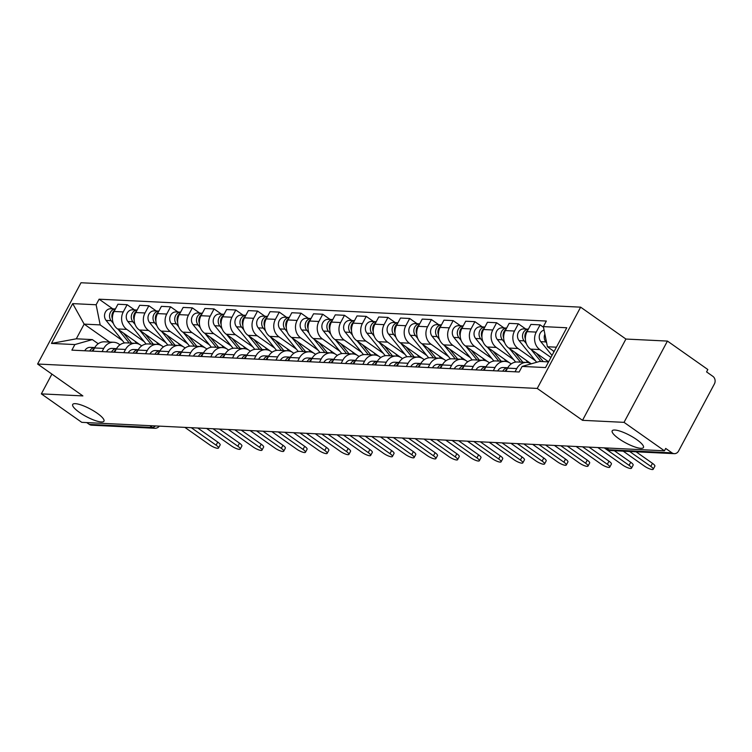<?xml version="1.0" encoding="UTF-8"?>
<svg xmlns="http://www.w3.org/2000/svg" width="752" height="752" viewBox="0 0 752 752"><rect width="100%" height="100%" fill="white"/><g stroke="black" fill="none" stroke-linecap="round" stroke-linejoin="round"><path stroke-width="1.13" d="M97.243 413.252A17.719 4.286 28.1 0 1 103.964 421.158A17.719 4.286 28.1 0 1 79.411 412.378A17.719 4.286 28.1 0 1 72.7 404.463A17.719 4.286 28.1 0 1 97.243 413.252M636.737 439.61A17.719 4.286 28.1 0 1 643.449 447.515A17.719 4.286 28.1 0 1 618.905 438.736A17.719 4.286 28.1 0 1 612.194 430.83A17.719 4.286 28.1 0 1 636.737 439.61M624.038 422.351L667.438 341.079L625.918 339.049L580.638 307.164L81 282.752L37.6 364.024L537.248 388.436L582.518 420.321L624.038 422.351L664.439 450.805L81.761 422.342L41.351 393.879L82.88 395.909L37.6 364.024M667.438 341.079L707.839 369.533L706.579 371.902L712.868 376.338A5.537 4.785 92.8 0 1 714.4 383.934L678.595 450.993A5.537 4.785 92.8 0 1 674.262 453.663L611.141 450.58A5.537 4.785 -87.2 0 1 608.885 449.79L672.006 452.873A5.537 4.785 92.8 0 0 674.262 453.663M149.845 425.67L152.43 427.484A5.537 4.785 -87.2 0 0 154.696 428.273L91.575 425.19A5.537 4.785 -87.2 0 1 89.319 424.401L152.43 427.484A5.537 2.444 -54.8 0 0 155.429 425.942M86.734 422.586L89.319 424.401M51.916 374.101L41.351 393.879M672.006 452.873L665.708 448.436L664.439 450.805M550.934 357.435L539.767 349.567A12.737 10.998 -87.2 0 1 536.242 332.093L540.105 324.864L530.912 324.413L527.049 331.641A12.737 10.998 92.8 0 0 530.564 349.125L548.593 361.815M526.72 362.445L517.526 361.994A12.737 10.998 92.8 0 0 507.562 368.132L516.756 368.583A12.737 10.998 -87.2 0 1 526.72 362.445A12.737 10.998 -87.2 0 1 531.241 363.818M516.756 368.583L515.045 371.789M543.508 327.261L540.105 324.864M507.562 368.132L505.852 371.338M535.471 360.791L518.025 348.505A12.737 10.998 -87.2 0 1 514.509 331.03L518.372 323.802L509.17 323.351L505.316 330.579A12.737 10.998 92.8 0 0 508.831 348.063L531.081 363.724M493.312 370.727L495.023 367.521A12.737 10.998 -87.2 0 1 504.987 361.383A12.737 10.998 -87.2 0 1 510.185 363.197L511.2 363.921M525.761 329.009L518.372 323.802M504.987 361.383L495.794 360.932A12.737 10.998 92.8 0 0 485.83 367.07L484.119 370.275M513.738 359.729L496.292 347.443A12.737 10.998 -87.2 0 1 492.776 329.968L496.63 322.74L487.437 322.288L483.574 329.517A12.737 10.998 92.8 0 0 487.099 347.001L509.339 362.661M471.579 369.664L473.29 366.459A12.737 10.998 -87.2 0 1 483.254 360.321A12.737 10.998 -87.2 0 1 488.452 362.135L489.467 362.859M504.028 327.947L496.63 322.74M483.254 360.321L474.051 359.87A12.737 10.998 92.8 0 0 464.097 366.008L462.377 369.213M491.996 358.666L474.559 346.381A12.737 10.998 -87.2 0 1 471.034 328.906L474.897 321.677L465.704 321.226L461.841 328.455A12.737 10.998 92.8 0 0 465.356 345.939L487.606 361.599M449.837 368.602L451.557 365.397A12.737 10.998 -87.2 0 1 461.512 359.259A12.737 10.998 -87.2 0 1 466.71 361.073L467.735 361.797M482.295 326.885L474.897 321.677M461.512 359.259L452.319 358.807A12.737 10.998 92.8 0 0 442.355 364.946L440.644 368.151M470.263 357.604L452.817 345.318A12.737 10.998 -87.2 0 1 449.301 327.844L453.165 320.615L443.962 320.164L440.108 327.393A12.737 10.998 92.8 0 0 443.624 344.877L465.873 360.537M428.104 367.54L429.815 364.335A12.737 10.998 -87.2 0 1 439.779 358.196A12.737 10.998 -87.2 0 1 444.977 360.011L445.992 360.734M460.562 325.823L453.165 320.615M439.779 358.196L430.586 357.745A12.737 10.998 92.8 0 0 420.622 363.883L418.911 367.098M448.53 356.542L431.084 344.256A12.737 10.998 -87.2 0 1 427.568 326.782L431.422 319.553L422.229 319.102L418.366 326.33A12.737 10.998 92.8 0 0 421.891 343.814L444.131 359.475M406.371 366.478L408.082 363.272A12.737 10.998 -87.2 0 1 418.046 357.134A12.737 10.998 -87.2 0 1 423.244 358.948L424.26 359.672M438.82 324.761L431.422 319.553M418.046 357.134L408.844 356.683A12.737 10.998 92.8 0 0 398.889 362.821L397.169 366.036M426.788 355.48L409.351 343.194A12.737 10.998 -87.2 0 1 405.826 325.719L409.69 318.491L400.496 318.04L396.633 325.268A12.737 10.998 92.8 0 0 400.158 342.752L422.398 358.413M384.629 365.416L386.349 362.21A12.737 10.998 -87.2 0 1 396.304 356.072A12.737 10.998 -87.2 0 1 401.502 357.886L402.527 358.61M417.087 323.708L409.69 318.491M396.304 356.072L387.111 355.621A12.737 10.998 92.8 0 0 377.147 361.759L375.436 364.974M405.055 354.418L387.618 342.141A12.737 10.998 -87.2 0 1 384.093 324.657L387.957 317.429L378.754 316.987L374.9 324.206A12.737 10.998 92.8 0 0 378.416 341.69L400.666 357.36M362.896 364.353L364.607 361.148A12.737 10.998 -87.2 0 1 374.571 355.01A12.737 10.998 -87.2 0 1 379.769 356.824L380.785 357.548M395.355 322.646L387.957 317.429M374.571 355.01L365.378 354.559A12.737 10.998 92.8 0 0 355.414 360.697L353.703 363.912M383.323 353.355L365.876 341.079A12.737 10.998 -87.2 0 1 362.361 323.595L366.215 316.366L357.021 315.925L353.167 323.144A12.737 10.998 92.8 0 0 356.683 340.628L378.933 356.298M341.164 363.291L342.874 360.086A12.737 10.998 -87.2 0 1 352.838 353.948A12.737 10.998 -87.2 0 1 358.037 355.762L359.052 356.486M373.612 321.583L366.215 316.366M352.838 353.948L343.636 353.496A12.737 10.998 92.8 0 0 333.681 359.635L331.97 362.849M361.58 352.293L344.143 340.017A12.737 10.998 -87.2 0 1 340.618 322.533L344.482 315.304L335.289 314.862L331.425 322.082A12.737 10.998 92.8 0 0 334.95 339.566L357.191 355.235M319.421 362.229L321.142 359.024A12.737 10.998 -87.2 0 1 331.096 352.885A12.737 10.998 -87.2 0 1 336.294 354.7L337.319 355.423M351.88 320.521L344.482 315.304M331.096 352.885L321.903 352.434A12.737 10.998 92.8 0 0 311.939 358.572L310.228 361.787M339.848 351.231L322.411 338.955A12.737 10.998 -87.2 0 1 318.886 321.471L322.749 314.242L313.546 313.8L309.692 321.019A12.737 10.998 92.8 0 0 313.208 338.503L335.458 354.173M297.689 361.167L299.399 357.961A12.737 10.998 -87.2 0 1 309.363 351.823A12.737 10.998 -87.2 0 1 314.562 353.637L315.586 354.361M330.147 319.459L322.749 314.242M309.363 351.823L300.17 351.372A12.737 10.998 92.8 0 0 290.206 357.51L288.495 360.725M318.115 350.169L300.668 337.892A12.737 10.998 -87.2 0 1 297.153 320.408L301.007 313.18L291.814 312.738L287.96 319.957A12.737 10.998 92.8 0 0 291.475 337.441L313.725 353.111M275.956 360.105L277.667 356.899A12.737 10.998 -87.2 0 1 287.631 350.761A12.737 10.998 -87.2 0 1 292.829 352.575L293.844 353.299M308.405 318.397L301.007 313.18M287.631 350.761L278.428 350.31A12.737 10.998 92.8 0 0 268.473 356.457L266.763 359.663M296.373 349.107L278.936 336.83A12.737 10.998 -87.2 0 1 275.42 319.346L279.274 312.118L270.081 311.676L266.217 318.895A12.737 10.998 92.8 0 0 269.742 336.379L291.983 352.049M254.223 359.042L255.934 355.837A12.737 10.998 -87.2 0 1 265.888 349.699A12.737 10.998 -87.2 0 1 271.087 351.522L272.111 352.237M286.672 317.335L279.274 312.118M265.888 349.699L256.695 349.248A12.737 10.998 92.8 0 0 246.731 355.395L245.02 358.601M274.64 348.044L257.203 335.768A12.737 10.998 -87.2 0 1 253.678 318.284L257.541 311.055L248.339 310.614L244.485 317.833A12.737 10.998 92.8 0 0 248 335.317L270.25 350.987M232.481 357.99L234.192 354.775A12.737 10.998 -87.2 0 1 244.156 348.637A12.737 10.998 -87.2 0 1 249.354 350.46L250.378 351.175M264.939 316.272L257.541 311.055M244.156 348.637L234.962 348.185A12.737 10.998 92.8 0 0 224.998 354.333L223.288 357.538M252.907 346.982L235.461 334.706A12.737 10.998 -87.2 0 1 231.945 317.222L235.799 309.993L226.606 309.551L222.752 316.78A12.737 10.998 92.8 0 0 226.267 334.255L248.517 349.924M210.748 356.927L212.459 353.713A12.737 10.998 -87.2 0 1 222.423 347.574A12.737 10.998 -87.2 0 1 227.621 349.398L228.636 350.112M243.197 315.21L235.799 309.993M222.423 347.574L213.22 347.123A12.737 10.998 92.8 0 0 203.266 353.271L201.555 356.476M231.165 345.92L213.728 333.644A12.737 10.998 -87.2 0 1 210.212 316.16L214.066 308.931L204.873 308.489L201.01 315.718A12.737 10.998 92.8 0 0 204.535 333.192L226.775 348.862M189.015 355.865L190.726 352.65A12.737 10.998 -87.2 0 1 200.681 346.512A12.737 10.998 -87.2 0 1 205.879 348.336L206.903 349.05M221.464 314.148L214.066 308.931M200.681 346.512L191.487 346.061A12.737 10.998 92.8 0 0 181.523 352.209L179.813 355.414M209.432 344.858L191.995 332.581A12.737 10.998 -87.2 0 1 188.47 315.097L192.333 307.869L183.14 307.427L179.277 314.656A12.737 10.998 92.8 0 0 182.792 332.13L205.042 347.8M167.273 354.803L168.984 351.588A12.737 10.998 -87.2 0 1 178.948 345.45A12.737 10.998 -87.2 0 1 184.146 347.274L185.171 347.988M199.731 313.086L192.333 307.869M178.948 345.45L169.755 344.999A12.737 10.998 92.8 0 0 159.791 351.146L158.08 354.352M187.699 343.805L170.253 331.519A12.737 10.998 -87.2 0 1 166.737 314.035L170.591 306.816L161.398 306.365L157.544 313.593A12.737 10.998 92.8 0 0 161.06 331.068L183.309 346.738M145.54 353.741L147.251 350.526A12.737 10.998 -87.2 0 1 157.215 344.388A12.737 10.998 -87.2 0 1 162.413 346.211L163.428 346.926M177.989 312.024L170.591 306.816M157.215 344.388L148.012 343.937A12.737 10.998 92.8 0 0 138.058 350.084L136.347 353.29M165.957 342.743L148.52 330.457A12.737 10.998 -87.2 0 1 145.004 312.973L148.858 305.754L139.665 305.303L135.802 312.531A12.737 10.998 92.8 0 0 139.327 330.006L161.567 345.676M123.807 352.679L125.518 349.464A12.737 10.998 -87.2 0 1 135.473 343.326A12.737 10.998 -87.2 0 1 140.68 345.149L141.696 345.864M156.256 310.961L148.858 305.754M135.473 343.326L126.28 342.874A12.737 10.998 92.8 0 0 116.325 349.022L114.605 352.227M144.224 341.681L126.787 329.395A12.737 10.998 -87.2 0 1 123.262 311.911L127.126 304.692L117.932 304.24L114.069 311.469A12.737 10.998 92.8 0 0 117.585 328.944L139.834 344.613M102.065 351.616L103.776 348.402A12.737 10.998 -87.2 0 1 113.74 342.263A12.737 10.998 -87.2 0 1 118.938 344.087L119.963 344.801M134.523 309.899L127.126 304.692M113.74 342.263L104.547 341.812A12.737 10.998 92.8 0 0 94.583 347.96L92.872 351.165M556.405 347.189L547.428 346.747L554.121 351.466M547.428 346.747L543.376 326.612L566.782 327.759L545.529 367.568L522.123 366.421L539.588 361.439L548.565 361.881M109.632 342.066L84.149 324.112L76.309 338.804L92.336 339.594L74.862 344.566L71.891 350.141L519.143 371.996L522.123 366.421M74.862 344.566L51.456 343.429L72.709 303.62L96.124 304.757L100.176 324.902L84.149 324.112L72.709 303.62M543.376 326.612L546.347 321.048L99.095 299.193L96.124 304.757M580.638 307.164L537.248 388.436M625.918 339.049L582.518 420.321M122.491 340.618L100.176 324.902M92.336 339.594L98.221 343.739M112.781 308.837L99.095 299.193M76.309 338.804L51.456 343.429M636.089 451.802L652.463 463.326A6.364 1.542 28.1 0 1 654.87 466.174L653.225 469.248A6.364 1.542 -151.9 0 0 650.818 466.409L629.621 451.482M623.211 451.172L644.408 466.099A6.364 1.542 -151.9 0 0 653.225 469.248M553.914 351.861L552.88 350.592M546.657 342.931L545.839 341.916A6.918 5.978 -87.2 0 1 544.89 334.104M552.006 355.442L540.82 341.671A6.918 5.978 -87.2 0 1 539.522 334.828A6.918 5.978 -87.2 0 1 544.081 330.119M507.76 367.784A6.918 5.978 92.8 0 0 502.759 371.187M507.769 367.766L503.191 367.54A6.918 5.978 92.8 0 0 497.739 370.943M614.356 450.739L630.731 462.264A6.364 1.542 28.1 0 1 633.137 465.112L631.492 468.195A6.364 1.542 -151.9 0 0 629.086 465.347L604.26 447.872M507.13 368.959A6.918 5.978 92.8 0 0 505.128 371.309M597.849 447.553L622.675 465.037A6.364 1.542 -151.9 0 0 631.492 468.195M486.027 366.722A6.918 5.978 92.8 0 0 481.017 370.125M486.036 366.703L481.449 366.478A6.918 5.978 92.8 0 0 476.007 369.881M588.995 447.12L608.988 461.202A6.364 1.542 28.1 0 1 611.404 464.05L609.759 467.133A6.364 1.542 -151.9 0 0 607.343 464.285L582.527 446.81M485.388 367.897A6.918 5.978 92.8 0 0 483.386 370.247M576.117 446.491L600.933 463.975A6.364 1.542 -151.9 0 0 609.759 467.133M543.235 361.618L536.449 353.261M548.246 361.862L547.7 361.186M525.404 339.114A6.918 5.978 -87.2 0 1 527.754 330.335M540.867 361.505L531.138 349.53M526.362 343.636L524.097 340.853A6.918 5.978 -87.2 0 1 522.988 333.456A6.918 5.978 -87.2 0 1 528.374 329.16L523.806 328.915A6.918 5.978 -87.2 0 0 518.062 332.976A6.918 5.978 -87.2 0 0 519.087 340.609L524.097 340.853M536.674 362.276L519.087 340.609M522.875 362.257L514.716 352.199M527.96 362.586L525.958 360.123M503.661 338.052A6.918 5.978 -87.2 0 1 506.011 329.273M520.506 362.135L509.405 348.467M504.63 342.574L502.364 339.791A6.918 5.978 -87.2 0 1 501.246 332.393A6.918 5.978 -87.2 0 1 506.641 328.098M515.646 362.088L497.345 339.547A6.918 5.978 -87.2 0 1 496.329 331.914A6.918 5.978 -87.2 0 1 502.073 327.853L506.651 328.079M464.285 365.66A6.918 5.978 92.8 0 0 459.284 369.063M464.294 365.641L459.716 365.416A6.918 5.978 92.8 0 0 454.264 368.818M567.262 446.058L587.256 460.139A6.364 1.542 28.1 0 1 589.671 462.988L588.026 466.071A6.364 1.542 -151.9 0 0 585.611 463.223L560.795 445.748M463.655 366.835A6.918 5.978 92.8 0 0 461.653 369.185M554.384 445.428L579.2 462.912A6.364 1.542 -151.9 0 0 588.026 466.071M432.532 367.756A6.918 5.978 92.8 0 1 437.984 364.353L442.561 364.579A6.918 5.978 92.8 0 0 437.551 368.001M545.52 444.996L565.523 459.077A6.364 1.542 28.1 0 1 567.929 461.925L566.284 465.009A6.364 1.542 -151.9 0 0 563.878 462.16L539.052 444.686M441.922 365.773A6.918 5.978 92.8 0 0 439.92 368.123M532.651 444.366L557.467 461.85A6.364 1.542 -151.9 0 0 566.284 465.009M420.819 363.536A6.918 5.978 92.8 0 0 415.809 366.938M420.829 363.517L416.241 363.291A6.918 5.978 92.8 0 0 410.799 366.694M523.787 443.934L543.781 458.015A6.364 1.542 28.1 0 1 546.196 460.863L544.551 463.946A6.364 1.542 -151.9 0 0 542.136 461.098L517.32 443.624M420.18 364.711A6.918 5.978 92.8 0 0 418.178 367.061M510.909 443.304L535.725 460.788A6.364 1.542 -151.9 0 0 544.551 463.946M501.142 361.195L492.983 351.137M506.228 361.524L504.225 359.061M481.929 336.99A6.918 5.978 -87.2 0 1 484.279 328.21M498.773 361.073L487.672 347.405M482.887 341.511L480.631 338.729A6.918 5.978 -87.2 0 1 479.513 331.331A6.918 5.978 -87.2 0 1 484.899 327.035L480.34 326.791A6.918 5.978 -87.2 0 0 474.587 330.852A6.918 5.978 -87.2 0 0 475.612 338.485L480.631 338.729M493.914 361.026L475.612 338.485M479.4 360.133L471.241 350.075M484.485 360.462L482.493 357.999M460.196 335.928A6.918 5.978 -87.2 0 1 462.546 327.148M477.031 360.011L465.939 346.343M461.155 340.449L458.889 337.667A6.918 5.978 -87.2 0 1 457.78 330.269A6.918 5.978 -87.2 0 1 463.166 325.973M472.171 359.964L453.879 337.422A6.918 5.978 -87.2 0 1 452.854 329.79A6.918 5.978 -87.2 0 1 458.607 325.729L463.176 325.954M457.667 359.071L449.508 349.013M462.753 359.4L460.75 356.937M438.454 334.866A6.918 5.978 -87.2 0 1 440.804 326.086M455.298 358.948L444.197 345.281M439.422 339.387L437.156 336.605A6.918 5.978 -87.2 0 1 436.038 329.207A6.918 5.978 -87.2 0 1 441.433 324.911L436.865 324.667A6.918 5.978 -87.2 0 0 431.122 328.727A6.918 5.978 -87.2 0 0 432.146 336.36L437.156 336.605M450.439 358.901L432.146 336.36M389.057 365.632A6.918 5.978 92.8 0 1 394.509 362.229L399.086 362.455A6.918 5.978 92.8 0 0 394.076 365.876M502.054 442.872L522.048 456.953A6.364 1.542 28.1 0 1 524.464 459.801L522.819 462.884A6.364 1.542 -151.9 0 0 520.403 460.036L495.587 442.561M398.447 363.648A6.918 5.978 92.8 0 0 396.445 365.998M489.176 442.242L513.992 459.726A6.364 1.542 -151.9 0 0 522.819 462.884M435.934 358.008L427.775 347.96M441.02 358.337L439.018 355.875M416.721 333.803A6.918 5.978 -87.2 0 1 419.071 325.024M433.566 357.886L422.464 344.219M417.689 338.325L415.424 335.542A6.918 5.978 -87.2 0 1 414.305 328.145A6.918 5.978 -87.2 0 1 419.691 323.849L415.132 323.604A6.918 5.978 -87.2 0 0 409.379 327.665A6.918 5.978 -87.2 0 0 410.404 335.298L415.424 335.542M428.706 357.839L410.404 335.298M377.344 361.411A6.918 5.978 92.8 0 0 372.343 364.814M377.354 361.392L372.776 361.167A6.918 5.978 92.8 0 0 367.324 364.57M480.312 441.809L500.315 455.9A6.364 1.542 28.1 0 1 502.721 458.739L501.076 461.822A6.364 1.542 -151.9 0 0 498.67 458.974L473.845 441.499M376.714 362.586A6.918 5.978 92.8 0 0 374.712 364.936M467.443 441.18L492.259 458.664A6.364 1.542 -151.9 0 0 501.076 461.822M414.192 356.946L406.033 346.898M419.278 357.275L417.285 354.812M394.988 332.741A6.918 5.978 -87.2 0 1 397.338 323.962M411.823 356.824L400.731 343.156M395.947 337.263L393.691 334.48A6.918 5.978 -87.2 0 1 392.572 327.082A6.918 5.978 -87.2 0 1 397.958 322.787M406.964 356.777L388.671 334.236A6.918 5.978 -87.2 0 1 387.647 326.603A6.918 5.978 -87.2 0 1 393.399 322.542L397.968 322.768M345.591 363.507A6.918 5.978 92.8 0 1 351.034 360.105L355.621 360.33A6.918 5.978 92.8 0 0 350.601 363.752M458.579 440.747L478.573 454.838A6.364 1.542 28.1 0 1 480.989 457.677L479.344 460.76A6.364 1.542 -151.9 0 0 476.928 457.912L452.112 440.437M354.972 361.524A6.918 5.978 92.8 0 0 352.97 363.874M445.701 440.117L470.526 457.601A6.364 1.542 -151.9 0 0 479.344 460.76M392.459 355.884L384.3 345.835M397.545 356.213L395.543 353.75M373.255 331.679A6.918 5.978 -87.2 0 1 375.596 322.899M390.091 355.771L378.989 342.094M374.214 336.2L371.949 333.418A6.918 5.978 -87.2 0 1 370.839 326.02A6.918 5.978 -87.2 0 1 376.226 321.724L371.657 321.48A6.918 5.978 -87.2 0 0 365.914 325.541A6.918 5.978 -87.2 0 0 366.938 333.174L371.949 333.418M385.231 355.715L366.938 333.174M323.849 362.445A6.918 5.978 92.8 0 1 329.301 359.042L333.879 359.268A6.918 5.978 92.8 0 0 328.868 362.69M436.846 439.685L456.84 453.776A6.364 1.542 28.1 0 1 459.256 456.614L457.611 459.698A6.364 1.542 -151.9 0 0 455.195 456.849L430.379 439.375M333.239 360.462A6.918 5.978 92.8 0 0 331.237 362.812M423.968 439.055L448.784 456.539A6.364 1.542 -151.9 0 0 457.611 459.698M370.727 354.822L362.567 344.773M375.812 355.151L373.81 352.688M351.513 330.617A6.918 5.978 -87.2 0 1 353.863 321.837M368.358 354.709L357.256 341.032M352.481 335.138L350.216 332.356A6.918 5.978 -87.2 0 1 349.097 324.958A6.918 5.978 -87.2 0 1 354.493 320.662M363.498 354.653L345.196 332.111A6.918 5.978 -87.2 0 1 344.172 324.479A6.918 5.978 -87.2 0 1 349.924 320.418L354.502 320.643M312.136 358.225A6.918 5.978 92.8 0 0 307.136 361.637M312.146 358.206L307.568 357.98A6.918 5.978 92.8 0 0 302.116 361.383M415.104 438.623L435.107 452.713A6.364 1.542 28.1 0 1 437.514 455.552L435.869 458.635A6.364 1.542 -151.9 0 0 433.462 455.787L408.637 438.313M311.507 359.4A6.918 5.978 92.8 0 0 309.504 361.75M402.235 437.993L427.051 455.477A6.364 1.542 -151.9 0 0 435.869 458.635M348.984 353.76L340.835 343.711M354.07 354.089L352.077 351.626M329.78 329.555A6.918 5.978 -87.2 0 1 332.13 320.775M346.616 353.647L335.524 339.97M330.739 334.076L328.483 331.294A6.918 5.978 -87.2 0 1 327.364 323.896A6.918 5.978 -87.2 0 1 332.751 319.6L328.192 319.356A6.918 5.978 -87.2 0 0 322.439 323.416A6.918 5.978 -87.2 0 0 323.463 331.049L328.483 331.294M341.756 353.59L323.463 331.049M280.383 360.321A6.918 5.978 92.8 0 1 285.826 356.918L290.413 357.144A6.918 5.978 92.8 0 0 285.393 360.575M393.371 437.561L413.365 451.651A6.364 1.542 28.1 0 1 415.781 454.49L414.136 457.573A6.364 1.542 -151.9 0 0 411.72 454.725L386.904 437.25M289.764 358.337A6.918 5.978 92.8 0 0 287.762 360.687M380.493 436.931L405.319 454.415A6.364 1.542 -151.9 0 0 414.136 457.573M327.252 352.697L319.092 342.649M332.337 353.026L330.344 350.564M308.047 328.492A6.918 5.978 -87.2 0 1 310.388 319.713M324.883 352.585L313.781 338.908M309.006 333.014L306.741 330.231A6.918 5.978 -87.2 0 1 305.632 322.834A6.918 5.978 -87.2 0 1 311.018 318.538M320.023 352.528L301.731 329.987A6.918 5.978 -87.2 0 1 300.706 322.354A6.918 5.978 -87.2 0 1 306.449 318.293L311.027 318.519M268.661 356.1A6.918 5.978 92.8 0 0 263.661 359.512M268.68 356.081L264.093 355.856A6.918 5.978 92.8 0 0 258.641 359.259M371.638 436.498L391.632 450.589A6.364 1.542 28.1 0 1 394.048 453.428L392.403 456.511A6.364 1.542 -151.9 0 0 389.987 453.663L365.171 436.188M268.032 357.275A6.918 5.978 92.8 0 0 266.029 359.625M358.76 435.869L383.576 453.353A6.364 1.542 -151.9 0 0 392.403 456.511M305.519 351.635L297.36 341.587M310.604 351.964L308.602 349.501M286.305 327.43A6.918 5.978 -87.2 0 1 288.655 318.651M303.15 351.522L292.049 337.845M287.273 331.952L285.008 329.169A6.918 5.978 -87.2 0 1 283.889 321.781A6.918 5.978 -87.2 0 1 289.285 317.476M298.29 351.466L279.988 328.925A6.918 5.978 -87.2 0 1 278.964 321.292A6.918 5.978 -87.2 0 1 284.717 317.231L289.294 317.457M236.908 358.206A6.918 5.978 92.8 0 1 242.36 354.794L246.938 355.019A6.918 5.978 92.8 0 0 241.928 358.45M349.906 435.436L369.899 449.527A6.364 1.542 28.1 0 1 372.306 452.366L370.661 455.449A6.364 1.542 -151.9 0 0 368.254 452.601L343.438 435.126M246.299 356.213A6.918 5.978 92.8 0 0 244.297 358.563M337.028 434.816L361.844 452.29A6.364 1.542 -151.9 0 0 370.661 455.449M283.777 350.573L275.627 340.524M288.862 350.902L286.869 348.439M264.572 326.368A6.918 5.978 -87.2 0 1 266.922 317.588M281.408 350.46L270.316 336.783M265.531 330.889L263.275 328.107A6.918 5.978 -87.2 0 1 262.157 320.719A6.918 5.978 -87.2 0 1 267.543 316.413M276.557 350.404L258.256 327.863A6.918 5.978 -87.2 0 1 257.231 320.23A6.918 5.978 -87.2 0 1 262.984 316.169L267.552 316.395M225.196 353.976A6.918 5.978 92.8 0 0 220.186 357.388M225.205 353.957L220.618 353.731A6.918 5.978 92.8 0 0 215.175 357.144M328.163 434.374L348.157 448.465A6.364 1.542 28.1 0 1 350.573 451.303L348.928 454.387A6.364 1.542 -151.9 0 0 346.512 451.538L321.696 434.064M224.557 355.151A6.918 5.978 92.8 0 0 222.554 357.501M315.285 433.754L340.111 451.228A6.364 1.542 -151.9 0 0 348.928 454.387M262.044 349.511L253.885 339.462M267.129 349.84L265.136 347.377M242.84 325.306A6.918 5.978 -87.2 0 1 245.18 316.526M259.675 349.398L248.574 335.721M243.798 329.827L241.533 327.045A6.918 5.978 -87.2 0 1 240.424 319.656A6.918 5.978 -87.2 0 1 245.81 315.351M254.815 349.342L236.523 326.8A6.918 5.978 -87.2 0 1 235.498 319.168A6.918 5.978 -87.2 0 1 241.242 315.116L245.819 315.332M203.454 352.914A6.918 5.978 92.8 0 0 198.453 356.326M203.472 352.895L198.885 352.669A6.918 5.978 92.8 0 0 193.443 356.081M306.431 433.312L326.424 447.402A6.364 1.542 28.1 0 1 328.84 450.241L327.195 453.324A6.364 1.542 -151.9 0 0 324.779 450.476L299.963 433.002M202.824 354.089A6.918 5.978 92.8 0 0 200.822 356.439M293.553 432.691L318.369 450.166A6.364 1.542 -151.9 0 0 327.195 453.324M240.311 348.449L232.152 338.4M245.396 348.778L243.394 346.315M221.097 324.244A6.918 5.978 -87.2 0 1 223.447 315.464M237.942 348.336L226.841 334.659M222.066 328.774L219.8 325.983A6.918 5.978 -87.2 0 1 218.682 318.594A6.918 5.978 -87.2 0 1 224.077 314.289L219.509 314.054A6.918 5.978 -87.2 0 0 213.756 318.105A6.918 5.978 -87.2 0 0 214.781 325.738L219.8 325.983M233.082 348.279L214.781 325.738M181.721 351.851A6.918 5.978 92.8 0 0 176.72 355.264M181.73 351.833L177.152 351.616A6.918 5.978 92.8 0 0 171.7 355.019M284.698 432.259L304.692 446.34A6.364 1.542 28.1 0 1 307.098 449.179L305.453 452.262A6.364 1.542 -151.9 0 0 303.047 449.414L278.231 431.939M181.091 353.026A6.918 5.978 92.8 0 0 179.089 355.376M271.82 431.629L296.636 449.104A6.364 1.542 -151.9 0 0 305.453 452.262M218.569 347.386L210.419 337.338M223.654 347.715L221.661 345.253M199.365 323.181A6.918 5.978 -87.2 0 1 201.715 314.402M216.2 347.274L205.108 333.597M200.323 327.712L198.067 324.92A6.918 5.978 -87.2 0 1 196.949 317.532A6.918 5.978 -87.2 0 1 202.335 313.227L197.776 312.992A6.918 5.978 -87.2 0 0 192.023 317.043A6.918 5.978 -87.2 0 0 193.048 324.676L198.067 324.92M211.35 347.217L193.048 324.676M159.988 350.789A6.918 5.978 92.8 0 0 154.978 354.201M159.997 350.77L155.41 350.554A6.918 5.978 92.8 0 0 149.968 353.957M262.956 431.197L282.949 445.278A6.364 1.542 28.1 0 1 285.365 448.117L283.72 451.2A6.364 1.542 -151.9 0 0 281.304 448.352L256.488 430.877M159.358 351.964A6.918 5.978 92.8 0 0 157.347 354.314M250.078 430.567L274.903 448.042A6.364 1.542 -151.9 0 0 283.72 451.2M196.836 346.324L188.677 336.276M201.921 346.653L199.929 344.19M177.632 322.129A6.918 5.978 -87.2 0 1 179.972 313.34M194.467 346.211L183.366 332.534M178.591 326.65L176.325 323.858A6.918 5.978 -87.2 0 1 175.216 316.47A6.918 5.978 -87.2 0 1 180.602 312.165M189.607 346.155L171.315 323.614A6.918 5.978 -87.2 0 1 170.29 315.981A6.918 5.978 -87.2 0 1 176.034 311.93L180.612 312.146M138.246 349.727A6.918 5.978 92.8 0 0 133.245 353.139M138.265 349.708L133.677 349.492A6.918 5.978 92.8 0 0 128.235 352.895M241.223 430.135L261.217 444.216A6.364 1.542 28.1 0 1 263.632 447.055L261.987 450.138A6.364 1.542 -151.9 0 0 259.572 447.29L234.756 429.815M137.616 350.902A6.918 5.978 92.8 0 0 135.614 353.252M228.345 429.505L253.161 446.979A6.364 1.542 -151.9 0 0 261.987 450.138M175.103 345.262L166.944 335.213M180.189 345.591L178.186 343.128M155.89 321.066A6.918 5.978 -87.2 0 1 158.24 312.277M172.734 345.149L161.633 331.472M156.858 325.588L154.592 322.796A6.918 5.978 -87.2 0 1 153.474 315.408A6.918 5.978 -87.2 0 1 158.869 311.102L154.301 310.867A6.918 5.978 -87.2 0 0 148.558 314.919A6.918 5.978 -87.2 0 0 149.573 322.552L154.592 322.796M167.875 345.093L149.573 322.552M106.493 351.833A6.918 5.978 92.8 0 1 111.945 348.43L116.522 348.646A6.918 5.978 92.8 0 0 111.512 352.077M219.49 429.072L239.484 443.154A6.364 1.542 28.1 0 1 241.89 445.992L240.245 449.076A6.364 1.542 -151.9 0 0 237.839 446.227L213.023 428.753M115.883 349.84A6.918 5.978 92.8 0 0 113.881 352.19M206.612 428.443L231.428 445.917A6.364 1.542 -151.9 0 0 240.245 449.076M153.37 344.2L145.211 334.151M158.446 344.529L156.454 342.066M134.157 320.004A6.918 5.978 -87.2 0 1 136.507 311.215M151.002 344.087L139.9 330.41M135.116 324.526L132.86 321.734A6.918 5.978 -87.2 0 1 131.741 314.345A6.918 5.978 -87.2 0 1 137.127 310.04M146.142 344.031L127.84 321.489A6.918 5.978 -87.2 0 1 126.815 313.857A6.918 5.978 -87.2 0 1 132.568 309.805L137.137 310.021M94.78 347.603A6.918 5.978 92.8 0 0 89.779 351.015M94.79 347.584L90.202 347.368A6.918 5.978 92.8 0 0 84.76 350.77M197.748 428.01L217.751 442.091A6.364 1.542 28.1 0 1 220.157 444.93L218.512 448.013A6.364 1.542 -151.9 0 0 216.106 445.165L191.281 427.691M94.15 348.778A6.918 5.978 92.8 0 0 92.148 351.128M184.87 427.38L209.695 444.855A6.364 1.542 -151.9 0 0 218.512 448.013M131.628 343.138L123.469 333.089M136.714 343.467L134.721 341.004M112.424 318.942A6.918 5.978 -87.2 0 1 114.774 310.153M129.259 343.025L118.158 329.348M113.383 323.463L111.117 320.672A6.918 5.978 -87.2 0 1 110.008 313.283A6.918 5.978 -87.2 0 1 115.394 308.978L110.826 308.743A6.918 5.978 -87.2 0 0 105.083 312.794A6.918 5.978 -87.2 0 0 106.107 320.427L111.117 320.672M124.4 342.968L106.107 320.427M117.585 328.944L126.787 329.395M139.327 330.006L148.52 330.457M161.06 331.068L170.253 331.519M182.792 332.13L191.995 332.581M204.535 333.192L213.728 333.644M226.267 334.255L235.461 334.706M248 335.317L257.203 335.768M269.742 336.379L278.936 336.83M291.475 337.441L300.668 337.892M313.208 338.503L322.411 338.955M334.95 339.566L344.143 340.017M356.683 340.628L365.876 341.079M378.416 341.69L387.618 342.141M400.158 342.752L409.351 343.194M421.891 343.814L431.084 344.256M443.624 344.877L452.817 345.318M465.356 345.939L474.559 346.381M487.099 347.001L496.292 347.443M508.831 348.063L518.025 348.505M530.564 349.125L539.767 349.567M116.325 349.022L125.518 349.464M138.058 350.084L147.251 350.526M159.791 351.146L168.984 351.588M181.523 352.209L190.726 352.65M203.266 353.271L212.459 353.713M224.998 354.333L234.192 354.775M246.731 355.395L255.934 355.837M268.473 356.457L277.667 356.899M290.206 357.51L299.399 357.961M311.939 358.572L321.142 359.024M333.681 359.635L342.874 360.086M355.414 360.697L364.607 361.148M377.147 361.759L386.349 362.21M398.889 362.821L408.082 363.272M420.622 363.883L429.815 364.335M442.355 364.946L451.557 365.397M464.097 366.008L473.29 366.459M485.83 367.07L495.023 367.521M94.583 347.96L103.776 348.402M135.802 312.531L145.004 312.973M157.544 313.593L166.737 314.035M179.277 314.656L188.47 315.097M201.01 315.718L210.212 316.16M222.752 316.78L231.945 317.222M244.485 317.833L253.678 318.284M266.217 318.895L275.42 319.346M287.96 319.957L297.153 320.408M309.692 321.019L318.886 321.471M331.425 322.082L340.618 322.533M353.167 323.144L362.361 323.595M374.9 324.206L384.093 324.657M396.633 325.268L405.826 325.719M418.366 326.33L427.568 326.782M440.108 327.393L449.301 327.844M461.841 328.455L471.034 328.906M483.574 329.517L492.776 329.968M505.316 330.579L514.509 331.03M527.049 331.641L536.242 332.093M114.069 311.469L123.262 311.911M605.915 447.948L608.227 449.574A5.537 2.444 -54.8 0 0 608.885 449.79L606.3 447.966M650.818 466.409L652.463 463.326M540.82 341.671L545.839 341.916M629.086 465.347L630.731 462.264M607.343 464.285L608.988 461.202M497.345 339.547L502.364 339.791M585.611 463.223L587.256 460.139M563.878 462.16L565.523 459.077M542.136 461.098L543.781 458.015M453.879 337.422L458.889 337.667M520.403 460.036L522.048 456.953M498.67 458.974L500.315 455.9M388.671 334.236L393.691 334.48M476.928 457.912L478.573 454.838M455.195 456.849L456.84 453.776M345.196 332.111L350.216 332.356M433.462 455.787L435.107 452.713M411.72 454.725L413.365 451.651M301.731 329.987L306.741 330.231M389.987 453.663L391.632 450.589M279.988 328.925L285.008 329.169M368.254 452.601L369.899 449.527M258.256 327.863L263.275 328.107M346.512 451.538L348.157 448.465M236.523 326.8L241.533 327.045M324.779 450.476L326.424 447.402M303.047 449.414L304.692 446.34M281.304 448.352L282.949 445.278M171.315 323.614L176.325 323.858M259.572 447.29L261.217 444.216M237.839 446.227L239.484 443.154M127.84 321.489L132.86 321.734M216.106 445.165L217.751 442.091M154.696 428.273A5.537 5.537 0 0 0 159.349 426.13M608.227 449.574A5.537 5.537 0 0 0 611.141 450.58"/></g></svg>
